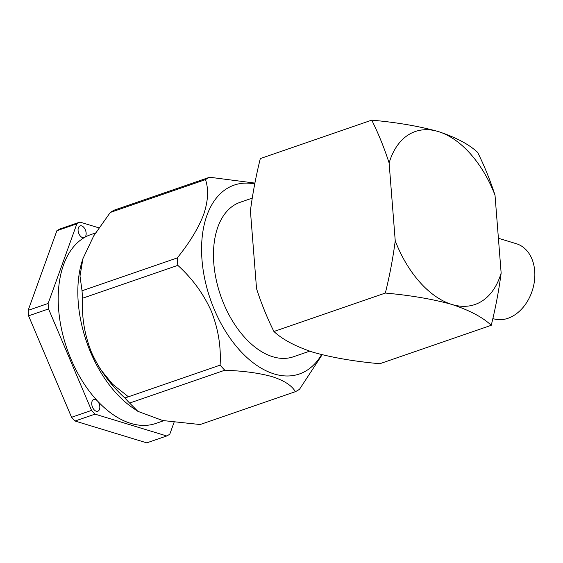 <?xml version="1.0" encoding="UTF-8"?>
<svg xmlns="http://www.w3.org/2000/svg" width="563" height="563" viewBox="0 0 563 563"><rect width="100%" height="100%" fill="white"/><g stroke="black" fill="none" stroke-linecap="round" stroke-linejoin="round"><path stroke-width="0.84" d="M256.545 288.671L250.415 210.801C252.703 193.341 256.003 175.938 260.31 158.576L371.735 120.144C378.463 133.649 384.255 147.921 389.11 162.96L395.24 240.83C392.953 258.29 389.652 275.701 385.345 293.056L273.921 331.494C267.193 317.989 261.401 303.717 256.545 288.671M273.921 331.494C282.563 339.566 295.666 346.505 313.239 352.311C332.29 357.646 354.486 361.446 379.828 363.726L491.246 325.294C495.553 307.989 498.846 290.578 501.147 273.069L495.018 195.199C490.176 180.195 484.384 165.923 477.642 152.383C469.042 144.325 455.931 137.386 438.324 131.559A91.502 54.695 71 0 0 389.11 162.96M385.345 293.056C410.751 295.35 432.947 299.15 451.934 304.47C469.542 310.297 482.646 317.236 491.246 325.294M371.735 120.144C397.14 122.431 419.336 126.239 438.324 131.559A91.502 54.695 -109 0 1 495.018 195.199M501.147 273.069A91.502 54.695 -109 0 1 451.934 304.47A91.502 54.695 -109 0 1 395.24 240.83M498.41 238.269L516.405 243.744A39.213 28.847 106.9 0 1 532.584 289.663A39.213 28.847 106.9 0 1 493.568 318.778L492.829 318.552M252.203 198.141L240.112 202.314A81.698 48.833 71 0 0 220.59 295.469A81.698 48.833 71 0 0 293.4 356.78L309.65 351.171M95.02 414.136L75.041 421.025L146.76 442.856L166.739 435.966L95.02 414.136A115.718 69.165 -109 0 1 91.544 410.399L48.559 308.939A115.718 69.165 -109 0 1 48.129 303.457L76.864 223.828A115.718 69.165 -109 0 1 79.904 222.075L98.905 227.86M75.041 421.025A115.718 69.165 -109 0 1 71.564 417.289L91.544 410.399M48.559 308.939L28.579 315.836L71.564 417.289M28.579 315.836A115.718 69.165 -109 0 1 28.15 310.347L48.129 303.457M76.864 223.828L56.884 230.717L28.15 310.347M56.884 230.717A115.718 69.165 -109 0 1 59.924 228.972L79.904 222.075M163.713 420.73L155.888 423.425A99.862 59.692 -109 0 1 97.392 400.884A6.207 3.709 -109 0 1 99.82 406.915A6.207 3.709 -109 0 1 97.8 411.222A6.207 3.709 -109 0 1 92.269 406.563A6.207 3.709 -109 0 1 93.754 399.484A6.207 3.709 -109 0 1 97.385 400.884A99.862 59.692 -109 0 1 84.527 237.452A6.207 3.709 -109 0 1 84.14 237.628A6.207 3.709 -109 0 1 78.862 233.631A6.207 3.709 -109 0 1 80.087 225.89A6.207 3.709 -109 0 1 85.499 230.218A6.207 3.709 -109 0 1 84.527 237.452A99.862 59.692 -109 0 1 90.756 234.616L95.548 232.962M174.058 422.37L169.78 434.214A115.718 69.165 -109 0 1 166.739 435.966M90.003 350.862L100.397 369.265L112.565 384.205L128.413 396.781M321.572 354.613A99.918 59.727 -109 0 1 303.767 372.136A99.918 59.727 -109 0 1 274.188 373.952A99.918 59.727 -109 0 1 202.3 263.202A99.918 59.727 -109 0 1 254.736 183.974M322.142 354.76L299.481 389.315A115.718 69.165 -109 0 1 295.35 391.693C291.965 385.62 284.315 380.637 272.415 376.738C259.712 373.121 243.842 370.947 224.813 370.222L129.61 403.059A115.718 69.165 71 0 1 124.902 397.999C110.447 384.916 99.299 369.673 91.452 352.262C84.464 334.556 81.522 316.54 82.62 298.207A115.718 69.165 71 0 1 82.036 290.768L177.239 257.931C189.471 242.871 198.267 228.423 203.623 214.594C208.176 201.047 208.803 189.386 205.502 179.611L110.299 212.455A115.718 69.165 71 0 1 112.333 211.202A115.718 69.165 71 0 1 114.423 210.076L209.626 177.239L254.912 183.088M209.626 177.239A115.718 69.165 71 0 0 205.502 179.611M177.239 257.931A115.718 69.165 71 0 0 177.824 265.37L82.62 298.207M124.902 397.999L220.105 365.155C221.182 346.702 218.233 328.686 211.273 311.107C203.503 293.802 192.356 278.558 177.824 265.37M220.105 365.155A115.718 69.165 71 0 0 224.813 370.222M295.35 391.693L200.154 424.53L162.707 420.533L137.886 411.349L129.61 403.059M82.036 290.768L79.995 276.102L82.951 258.614L93.747 235.848L110.299 212.455M137.9 411.356L133.072 408.069A99.862 59.692 -109 0 1 82.261 260.775L82.951 258.614"/></g></svg>
